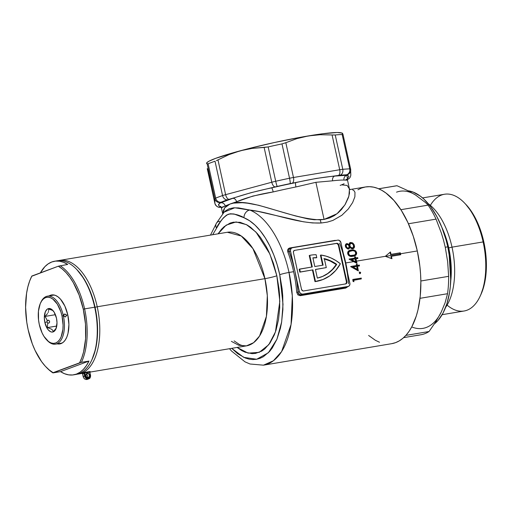 <?xml version="1.0" encoding="UTF-8"?>
<svg xmlns="http://www.w3.org/2000/svg" width="512" height="512" viewBox="0 0 512 512"><rect width="100%" height="100%" fill="white"/><g stroke="black" fill="none" stroke-linecap="round" stroke-linejoin="round"><path stroke-width="0.77" d="M86.278 374.291A1.984 1.696 -110.4 0 1 87.437 377.408A1.984 1.696 69.6 0 0 86.278 374.291M88.154 377.459A1.984 1.696 69.6 0 0 87.302 373.594L87.36 373.363A2.182 1.869 -110.4 0 1 88.294 377.619L88.154 377.459A1.984 1.696 -110.4 0 1 87.302 373.594A1.984 1.696 -110.4 0 1 88.154 377.459L87.187 377.434L86.298 376.589L86.029 374.566L87.36 373.363L89.101 374.054L89.626 376.416L88.294 377.619A2.182 1.869 -110.4 0 1 87.36 373.363L86.79 373.786L87.302 373.594A1.984 1.696 69.6 0 0 88.154 377.459M86.925 379.482A3.475 2.97 69.6 0 0 87.392 379.36L88.742 378.861A3.475 2.97 -110.4 0 1 88.275 378.982L86.925 379.482L88.275 378.982A3.475 2.97 -110.4 0 1 84.589 376.09L83.974 373.274A58.195 29.837 80.5 0 1 82.618 373.779L83.238 376.595L84.589 376.09L83.238 376.595A3.475 2.97 69.6 0 0 86.925 379.482A3.475 2.97 -110.4 0 1 83.238 376.595L82.618 373.779A0.595 0.512 72.3 0 0 81.99 373.28A57.6 29.53 -99.5 0 0 83.334 372.781L90.227 371.622A57.6 29.53 80.5 0 1 90.112 371.674A57.6 29.53 80.5 0 0 90.227 371.622A0.595 0.506 67.1 0 0 90.125 371.654M90.477 375.104L90.477 375.104A3.475 2.97 -110.4 0 1 88.742 378.861C89.363 378.093 90.374 379.309 90.554 375.066L89.632 372.224L84.755 373.043L85.805 376.941L86.982 378.048L88.442 378.291L89.984 377.184L90.266 375.085A2.88 2.458 -110.4 0 1 88.442 378.291A2.88 2.458 -110.4 0 1 85.389 375.898L84.755 373.043L84.32 373.146L83.974 373.274L84.589 376.09L85.389 375.898L84.589 376.09A3.475 2.97 69.6 0 0 88.275 378.982M231.373 341.35L238.784 345.286L246.394 345.882A57.6 29.53 -99.5 0 0 264.928 278.662A8.934 0.749 167.6 0 0 276.845 275.776L279.827 301.344L275.456 331.878L268.787 344.691L259.245 352.339L248.102 353.139L237.12 347.437L241.722 350.586L245.19 352.237L252.083 353.664L255.43 353.427L261.786 351.066L264.723 348.966L269.997 343.027L274.285 334.963L276.006 330.227L278.522 319.584L279.731 307.718L279.584 295.091L279.002 288.64L276.845 275.776L273.446 263.373L268.934 251.91L266.31 246.669L260.461 237.427L257.286 233.51L250.605 227.283L247.162 225.03L240.224 222.349L233.446 222.182L230.202 223.053L224.154 226.643L221.408 229.331L218.074 233.824L226.163 225.133L236.058 221.946L246.445 224.634L256.006 232.115L269.882 254.022L276.845 275.776A8.934 0.749 -12.4 0 1 264.928 278.662L252.947 248.64L241.286 236.019L227.347 232.269L59.642 260.384A57.6 29.53 80.5 0 1 97.216 306.771L95.066 307.296L97.216 306.771A57.6 29.53 80.5 0 1 78.688 373.99A57.6 29.53 80.5 0 1 77.414 374.15A57.6 29.53 -99.5 0 0 97.216 306.771L264.928 278.662L97.216 306.771A57.6 29.53 -99.5 0 0 58.387 260.646A57.6 29.53 80.5 0 1 59.642 260.384M279.75 274.701L283.008 304.32L281.645 321.99L276.941 339.213L268.39 352.736L256.685 359.258L243.725 357.357L231.706 348.339L237.722 353.747L245.261 358.003L249.037 359.123L252.768 359.558L256.416 359.302L259.955 358.355L263.341 356.736L269.536 351.514L272.282 347.974L276.954 339.187L280.378 328.429L281.574 322.432L282.893 309.504L282.733 295.744L282.099 288.717L279.75 274.701A6.95 0.582 -12.4 0 1 289.018 272.454A6.95 0.582 167.6 0 0 279.75 274.701A72.493 37.165 80.5 0 0 243.949 217.734L249.568 220.736L255.085 225.171L260.371 230.944L265.318 237.926L269.818 245.978L273.779 254.918L277.114 264.563L279.75 274.701M348.07 286.47L345.747 288.077L300.339 295.686L297.875 294.886L296.704 292.224A79.443 40.73 -99.5 0 0 293.619 271.686L289.018 272.454A79.443 40.73 80.5 0 1 263.462 365.171L273.408 360.755L281.632 351.552L291.066 324.48L292.314 295.91L289.018 272.454A79.443 40.73 -99.5 0 0 249.786 210.029A6.95 5.696 111.9 0 0 243.949 217.734A6.95 5.696 -68.1 0 1 249.786 210.029L238.515 207.904L233.542 207.827L229.184 208.755L225.638 210.765L223.962 212.378M222.982 213.542L224.666 207.853L229.997 204.045C248.768 196.186 288.691 218.822 320.326 219.84A5.958 2.65 -93.8 0 0 321.222 222.995C298.253 223.968 271.706 212.602 249.786 210.029A79.443 40.73 80.5 0 1 289.018 272.454L293.619 271.686A79.443 40.73 -99.5 0 0 287.891 252.128L287.885 249.427L289.85 247.962L336.672 240.41M390.016 252.326A78.451 40.224 80.5 0 1 390.534 254.534L391.021 254.355A79.443 40.73 -99.5 0 0 390.458 251.949L385.35 256.307L356.499 261.146L385.35 256.307L391.942 258.72A79.443 40.73 -99.5 0 0 391.443 256.288L400.698 254.739A79.443 40.73 -99.5 0 0 400.486 253.773A79.443 40.73 -99.5 0 0 400.269 252.806A79.443 40.73 80.5 0 1 400.486 253.773L417.306 250.95L419.878 266.31L420.57 274.016L420.864 281.632L420.23 296.326L417.99 309.83L416.301 315.968L411.84 326.733L409.126 331.251L406.112 335.136L402.835 338.342L399.322 340.851L395.61 342.63L391.738 343.667A79.443 40.73 -99.5 0 0 417.306 250.95L400.486 253.773A79.443 40.73 80.5 0 1 400.698 254.739L391.443 256.288A79.443 40.73 80.5 0 1 391.942 258.72L385.35 256.307L390.458 251.949A79.443 40.73 80.5 0 1 391.021 254.355L399.789 252.986A78.451 40.224 80.5 0 1 400 253.952L385.536 256.378L400 253.952A78.451 40.224 -99.5 0 0 399.789 252.986L390.534 254.534A78.451 40.224 -99.5 0 0 390.074 252.544M355.104 258.944L351.45 259.558L354.963 261.402L355.642 261.286A79.443 40.73 -99.5 0 0 355.104 258.944A79.443 40.73 80.5 0 1 355.642 261.286A79.443 40.73 80.5 0 1 355.757 261.818L351.45 259.558L350.97 259.738L354.483 261.581L350.97 259.738L355.104 258.944M354.413 258.266L349.101 259.155L354.899 258.086A79.443 40.73 -99.5 0 0 354.624 256.979L355.488 256.832A79.443 40.73 80.5 0 1 355.763 257.939L357.702 257.613A79.443 40.73 80.5 0 1 357.907 258.477L355.968 258.803A79.443 40.73 80.5 0 1 356.499 261.146A79.443 40.73 80.5 0 1 356.979 263.386L353.67 261.619L345.754 262.944A79.443 40.73 80.5 0 1 347.622 273.024A79.443 40.73 80.5 0 0 345.754 262.944L353.67 261.619L349.12 259.232A79.443 40.73 -99.5 0 0 349.075 259.059L354.899 258.086L349.075 259.059A79.443 40.73 80.5 0 1 349.12 259.232L356.979 263.386A79.443 40.73 -99.5 0 0 356.499 261.146A79.443 40.73 -99.5 0 0 355.968 258.803L357.907 258.477A79.443 40.73 -99.5 0 0 357.702 257.613L355.277 258.118A78.451 40.224 -99.5 0 0 355.002 257.011L354.65 257.075L355.002 257.011A78.451 40.224 80.5 0 1 355.277 258.118L355.763 257.939A79.443 40.73 -99.5 0 0 355.488 256.832L354.624 256.979A79.443 40.73 80.5 0 1 354.899 258.086L354.413 258.266M357.402 258.56A78.451 40.224 -99.5 0 0 357.216 257.792A78.451 40.224 80.5 0 1 357.402 258.56M356.019 261.325A78.451 40.224 -99.5 0 0 355.482 258.982L355.968 258.803L355.482 258.982A78.451 40.224 80.5 0 1 356.019 261.325A78.451 40.224 80.5 0 1 356.39 263.072A78.451 40.224 -99.5 0 0 356.019 261.325L355.661 261.382L356.019 261.325M353.811 261.696L355.757 261.818L353.811 261.696M347.514 180.205L344.019 180.058A64.55 5.421 167.6 0 0 332.614 180.813L315.898 182.31L324.058 219.43L329.549 217.965L334.285 215.648L338.208 212.768L341.466 209.523L345.203 204.41L348.378 197.734L349.498 193.197L349.28 188.326M350.72 266.682A79.443 40.73 -99.5 0 0 350.688 266.502L356.506 265.53A79.443 40.73 -99.5 0 0 356.288 264.403L357.152 264.256A79.443 40.73 80.5 0 1 357.37 265.382L359.309 265.056A79.443 40.73 80.5 0 1 359.475 265.933L357.536 266.259A79.443 40.73 80.5 0 1 358.323 270.925L350.72 266.682L358.323 270.925A79.443 40.73 -99.5 0 0 357.536 266.259L359.475 265.933A79.443 40.73 -99.5 0 0 359.309 265.056L357.37 265.382A79.443 40.73 -99.5 0 0 357.152 264.256L356.288 264.403A79.443 40.73 80.5 0 1 356.506 265.53L350.688 266.502A79.443 40.73 80.5 0 1 350.72 266.682M361.216 278.022A79.443 40.73 80.5 0 1 361.306 278.925L353.76 280.192A79.443 40.73 80.5 0 1 353.907 281.747L352.992 281.293A79.443 40.73 -99.5 0 0 352.806 279.43L360.723 278.202A78.451 40.224 80.5 0 1 360.8 279.008A78.451 40.224 -99.5 0 0 360.723 278.202L352.806 279.43A79.443 40.73 80.5 0 1 352.992 281.293L353.907 281.747A79.443 40.73 -99.5 0 0 353.76 280.192L353.267 280.371A78.451 40.224 80.5 0 1 353.37 281.478A78.451 40.224 -99.5 0 0 353.267 280.371L361.306 278.925A79.443 40.73 -99.5 0 0 361.216 278.022M360.666 272.602L360.224 273.587L359.373 273.222L359.725 272.006L360.666 272.602M82.08 373.338L81.99 373.28A57.6 29.53 -99.5 0 0 83.334 372.781A0.595 0.506 -112.9 0 1 83.974 373.274A58.195 29.837 80.5 0 1 82.618 373.779L82.822 373.76M342.394 133.267L342.362 133.664L341.766 133.011L337.152 132.518L322.394 133.798L300.339 137.318L274.349 142.541L248.371 148.672L234.65 152.506L228.992 154.624L217.971 159.872L225.619 194.662A4.966 2.4 74.9 0 0 229.114 199.328L232.762 198.349L220.717 202.822L221.146 202.176L227.584 199.789L251.002 192.685L277.235 186.419L295.776 182.611L275.27 186.906A4.966 2.4 -105.1 0 1 271.776 182.234L264.128 147.443L252.16 148.39L240.41 150.752L215.597 158.362L208.838 161.274L206.611 162.88M342.458 133.21L341.44 132.896A69.517 5.837 167.6 0 0 308.314 135.923L320.064 134.733L332.07 134.957L320.064 134.733L308.314 135.923L296.877 138.624L285.83 142.707L293.478 177.491L339.718 169.741L332.07 134.957L335.232 134.976A75.475 6.336 -12.4 0 1 342.163 134.515L349.715 168.858A4.966 4.531 88.4 0 1 346.374 174.829A4.966 4.531 -91.6 0 0 349.715 168.858A75.475 6.336 167.6 0 0 342.784 169.318A75.475 6.336 -12.4 0 1 349.715 168.858L342.163 134.515A75.475 6.336 167.6 0 0 335.232 134.976L342.784 169.318A4.966 4.083 84.6 0 1 339.898 175.258A70.509 5.92 -12.4 0 1 346.374 174.829A4.966 0.416 -12.4 0 1 346.816 174.912A4.966 4.947 -1.1 0 0 350.605 169.018A4.966 4.947 178.9 0 1 346.816 174.912L346.822 175.277L334.714 176.083L346.707 174.842L348.902 176.275L347.475 178.765L346.822 175.277A3.974 3.75 -88.4 0 0 344.019 180.058A64.55 5.421 167.6 0 0 332.614 180.813L315.898 182.31L295.936 186.963A64.55 5.421 167.6 0 0 273.178 191.936L252.838 196.077L236.57 201.792A64.55 5.421 167.6 0 0 229.997 204.045A64.55 5.421 167.6 0 0 225.222 206.003L221.651 207.341L221.664 208.282M221.242 207.206L220.794 207.123L220.96 206.758M290.451 248.454C288.998 248.896 288.557 249.933 289.139 251.565L290.483 251.066A2.976 2.547 -110.4 0 1 291.968 247.853L289.562 248.838L288.902 250.035L289.139 251.565A80.435 41.242 80.5 0 1 294.944 271.366A80.435 41.242 80.5 0 1 298.067 292.16C298.246 293.997 299.11 294.893 300.653 294.848L302.566 294.138A2.976 2.547 -110.4 0 1 299.405 291.661L298.067 292.16L296.858 281.728L294.944 271.366L299.405 291.661L298.067 292.16L298.182 292.947L299.846 294.816L346.061 287.232L347.974 286.528L346.061 287.232L300.653 294.848L302.566 294.138L347.974 286.528A2.976 2.547 -110.4 0 0 348.371 286.419A2.976 2.547 -110.4 0 0 349.856 283.2L340.934 242.611L339.283 240.39L337.773 240.134L292.365 247.744L291.072 248.467L290.406 250.496L294.944 271.366L292.358 261.254L289.139 251.565L290.483 251.066L299.405 291.661L300.595 293.587L302.566 294.138L348.454 286.387L349.568 285.376L349.933 283.776L345.395 262.906L347.309 273.267M89.92 372.109L246.394 345.882L253.606 342.682L259.571 336.006L266.413 316.378L267.315 295.667L264.928 278.662A57.6 29.53 -99.5 0 0 227.347 232.269M222.982 213.203L223.456 210.266L224.768 207.718L226.963 205.606L229.997 204.045L233.53 203.11L242.362 202.707L247.494 203.187L258.63 205.261L295.366 215.917L308.006 218.925L314.266 219.75L324.058 219.43L315.898 182.31L295.936 186.963A64.55 5.421 167.6 0 0 273.178 191.936C258.323 194.355 246.118 197.645 236.57 201.792A64.55 5.421 167.6 0 0 229.997 204.045A64.55 5.421 167.6 0 0 225.222 206.003L221.414 207.846L220.595 206.349M417.306 250.95A79.443 40.73 -99.5 0 0 365.478 186.963L369.485 186.682L373.574 187.155L377.715 188.384L381.856 190.355L385.971 193.05L393.952 200.486L401.338 210.419L407.853 222.458L413.242 236.141L417.306 250.95M343.238 253.107A79.443 40.73 80.5 0 1 345.754 262.944A79.443 40.73 80.5 0 0 343.238 253.107M352.704 189.869L354.157 190.829L354.989 192.378L354.88 196.813L352.627 202.566L348.339 208.947L341.862 215.27L332.883 220.422L327.366 222.106L321.222 222.995L312.518 222.944L303.469 221.792L258.221 211.462L234.765 207.763L224.205 212.115M345.568 246.861L345.325 245.152L345.939 243.994L347.328 243.616L348.96 244.634L349.6 242.95L350.803 242.451L353.158 243.315L354.579 246.374L354.106 247.955L352.57 248.8L351.194 248.48L349.869 247.322L349.056 248.781L347.571 248.877L345.568 246.861M350.835 249.99L353.485 249.85L355.699 250.931L356.698 253.274L355.968 255.098L354.451 256.006L351.526 256.499L349.997 256.288L348.595 255.418L347.68 253.709L347.834 251.91L349.088 250.592L350.835 249.99M207.533 169.03L214.88 203.354L214.797 198.675L207.149 163.891L206.694 162.899L206.554 163.322L207.149 163.974M379.507 342.246L375.36 340.275L368.614 335.462M357.901 189.779L361.613 187.994L365.485 186.963L350.074 189.542M206.554 163.322L206.694 162.899L207.149 163.891L208.122 163.789A75.475 6.336 -12.4 0 1 215.014 161.229L222.566 195.571L215.014 161.229A75.475 6.336 167.6 0 0 208.122 163.789L215.674 198.131A75.475 6.336 -12.4 0 1 222.566 195.571A75.475 6.336 167.6 0 0 215.674 198.131A4.966 4.461 67.7 0 0 221.146 202.176A70.509 5.92 -12.4 0 1 227.584 199.789A4.966 3.987 -108.9 0 1 222.566 195.571A9.933 0.832 -12.4 0 1 225.619 194.662L271.776 182.234L225.619 194.662L217.971 159.872L228.992 154.624L240.41 150.752A69.517 5.837 167.6 0 0 207.11 162.426M289.536 178.246L281.984 143.898A75.475 6.336 167.6 0 0 268.16 146.918L275.712 181.261A75.475 6.336 -12.4 0 1 289.536 178.246A75.475 6.336 167.6 0 0 275.712 181.261A4.966 0.384 77.2 0 0 277.235 186.419A70.509 5.92 -12.4 0 1 290.15 183.597A4.966 0.544 -101.9 0 0 289.536 178.246A9.933 0.832 -12.4 0 1 293.478 177.491A4.966 2.547 80.5 0 1 292.122 183.226L316.211 178.445L338.368 175.469A4.966 2.547 -99.5 0 0 339.718 169.741L293.478 177.491L285.83 142.707L296.877 138.624L308.314 135.923A69.517 5.837 167.6 0 0 240.41 150.752L252.16 148.39L268.16 146.918A75.475 6.336 -12.4 0 1 281.984 143.898L285.83 142.707L281.984 143.898L289.536 178.246A4.966 0.544 78.1 0 1 290.15 183.597A4.966 0.416 -12.4 0 1 292.122 183.226A4.966 2.547 -99.5 0 0 293.478 177.491A9.933 0.832 167.6 0 0 289.536 178.246M342.694 133.574L342.502 133.242M216.371 160.678L217.971 159.872L216.371 160.678M342.163 134.515L342.957 134.234M345.67 283.904A1.984 1.696 69.6 0 0 346.426 281.875L346.912 281.69L338.835 244.966L338.355 245.146L346.426 281.875L346.912 281.69A1.984 1.696 -110.4 0 1 345.658 283.91L303.61 290.957A1.984 1.696 -110.4 0 1 301.504 289.306L293.427 252.576A1.984 1.696 -110.4 0 1 294.688 250.362L336.73 243.315L294.688 250.362L336.73 243.315L338.042 243.68L338.835 244.966L346.912 281.69L346.72 283.142L345.658 283.91L303.61 290.957L302.605 290.784L301.504 289.306L293.427 252.576L293.619 251.13L294.688 250.362L336.243 243.494L337.254 243.667L338.355 245.146L346.426 281.875L346.381 282.995L345.491 283.994M322.4 279.731L321.914 279.91A43.693 37.338 69.6 0 1 314.989 281.632L312.435 270.035L314.989 281.632L315.469 281.453L312.922 269.856L299.821 272.147L312.922 269.856L299.821 272.147L299.187 269.248L299.821 272.147L300.307 271.968L299.667 269.069L299.187 269.248L312.282 266.957L309.734 255.354L309.248 255.539L311.776 267.04L309.248 255.539L309.734 255.354A43.693 37.338 -110.4 0 1 316.128 254.707L316.774 257.638L316.294 257.824A40.717 34.79 69.6 0 0 312.922 257.978A40.717 34.79 -110.4 0 1 316.294 257.824L316.774 257.638A40.717 34.79 -110.4 0 0 312.896 257.85L314.803 266.534L323.13 265.133L320.909 255.034L320.429 255.213L322.624 265.222L320.429 255.213L320.909 255.034L323.13 265.133L314.803 266.534L312.896 257.85A40.717 34.79 -110.4 0 1 316.774 257.638L316.128 254.707A43.693 37.338 69.6 0 0 309.734 255.354L312.282 266.957L299.667 269.069L300.307 271.968L312.922 269.856L315.469 281.453L323.008 279.494L329.856 275.776L335.718 270.451L340.352 263.75L335.827 260.525L331.021 257.965L326.016 256.122L320.909 255.034A43.693 37.338 -110.4 0 1 340.352 263.75A43.693 37.338 -110.4 0 1 322.4 279.731A43.693 37.338 -110.4 0 1 315.469 281.453L322.522 279.674M315.462 269.523L326.291 267.61L324.314 258.605L330.694 260.864L336.723 264.358L332.89 269.267L328.282 273.274L323.053 276.25L317.35 278.112L315.443 269.434L326.291 267.61L315.462 269.523M323.827 258.784L330.214 261.043L336.243 264.538L332.403 269.446L327.802 273.453L322.566 276.429M342.81 252.794L345.395 262.906L340.934 242.611A2.976 2.547 -110.4 0 0 337.773 240.134L292.365 247.744A2.976 2.547 -110.4 0 0 291.968 247.853M348.371 286.419L346.061 287.232A0.992 0.512 -99.5 0 0 345.747 288.077A0.992 0.512 80.5 0 1 346.061 287.232L346.611 287.066M338.355 245.146A1.984 1.696 69.6 0 0 336.243 243.494L336.73 243.315A1.984 1.696 -110.4 0 1 338.835 244.966L338.355 245.146M324.314 258.605L326.291 267.61L315.443 269.434L317.35 278.112A40.717 34.79 -110.4 0 0 321.363 276.934A40.717 34.79 -110.4 0 0 336.723 264.358L336.243 264.538L336.723 264.358A40.717 34.79 -110.4 0 0 324.314 258.605M321.12 277.024A40.717 34.79 69.6 0 0 336.243 264.538A40.717 34.79 69.6 0 0 324.384 258.925M352.819 279.526L360.723 278.202L352.819 279.526M359.373 272.154L360.192 272.864L360.678 272.678L359.859 271.968L359.277 272.915M360.128 273.619L360.678 272.678L360.192 272.864L359.514 272.147M359.859 273.702L360.192 272.864M357.05 266.438L357.536 266.259L357.05 266.438A78.451 40.224 80.5 0 1 357.76 270.605A78.451 40.224 -99.5 0 0 357.05 266.438M357.184 269.331L356.698 269.51L357.184 269.331L353.024 267.014L352.538 267.194L356.698 269.51L352.538 267.194L356.672 266.406A79.443 40.73 80.5 0 1 357.184 269.331A79.443 40.73 -99.5 0 0 356.672 266.406L353.024 267.014L357.184 269.331M350.707 266.598L356.026 265.709L350.707 266.598M356.307 264.499L356.666 264.435A78.451 40.224 80.5 0 1 356.89 265.562L358.829 265.235A78.451 40.224 80.5 0 1 358.976 266.016A78.451 40.224 -99.5 0 0 358.829 265.235L356.89 265.562A78.451 40.224 -99.5 0 0 356.666 264.435L356.307 264.499M355.763 257.939L357.702 257.613L355.763 257.939M355.757 261.818A79.443 40.73 -99.5 0 0 355.642 261.286L354.963 261.402L355.757 261.818M349.76 250.285L348.499 251.021L347.699 252.282L347.731 253.92L348.595 255.418L349.997 256.288L351.526 256.499L355.13 255.725L356.582 254.074L356.576 252.435L356.09 252.621L356.096 254.253L355.251 255.494L353.965 256.186L355.251 255.494L356.096 254.253L356.09 252.621L356.576 252.435L355.699 250.931L353.485 249.85L349.734 250.298M354.451 256.006L355.13 255.725M349.274 250.47L351.206 249.926L353.792 250.234L355.219 251.123L356.09 252.621L354.534 250.579M350.394 251.066L348.826 251.75L348.134 252.666L348.102 253.926L348.589 253.747L348.102 253.926L348.8 255.066L349.926 255.693L352.787 255.501L350.413 255.514L349.293 254.893L348.506 253.088L349.325 251.558L352.55 250.662L354.157 250.906L355.328 251.789L355.661 253.837L354.944 254.765L352.301 255.68L354.477 254.931M350.227 255.763L348.8 255.066L348.038 253.6L348.416 252.147L349.568 251.328L350.336 251.04L348.915 251.955L348.55 253.581L349.293 254.893L350.413 255.514L354.445 255.053L355.366 254.362L355.782 253.216L355.398 251.898L354.323 250.976L352.55 250.662L350.336 251.04M354.547 250.586L352.621 249.99L349.978 250.253M348.416 252.147L348.826 251.75M352.006 255.725L350.528 255.802M353.715 255.328L352.589 255.629M346.739 243.622L346.24 243.808L348.467 244.819L348.96 244.634L347.027 243.597L345.446 244.71L345.344 246.118L345.946 247.565L347.571 248.877L349.056 248.781L349.869 247.322L351.194 248.48L352.378 248.806L353.734 248.339L354.387 247.494L354.054 244.506L352.314 242.758L349.875 242.733L348.467 244.819L346.24 243.808L346.739 243.622M349.702 242.758L352.557 242.886L352.058 243.066L353.837 245.37L354.336 245.184L353.837 245.37L353.894 247.68L352.794 248.806L354.061 247.142L353.562 244.698L352.058 243.066L349.875 242.701M350.195 242.573L349.875 242.733M349.376 247.501L348.314 249.094L349.376 247.501M348.32 249.088L349.056 248.781M346.509 244.64L345.728 245.434L345.856 246.694L346.355 246.515L346.227 245.235L346.861 244.486L348.25 244.877L348.902 245.709L349.075 247.328L348.294 248.038M346.726 244.55L346.227 245.235L346.355 246.515L345.856 246.694L346.144 247.322L347.155 248.243L348.269 248.141L347.072 247.68L346.355 246.515L347.347 247.898L348.416 248.102M346.227 244.736L345.683 245.734L346.144 247.322L347.155 248.243L348.186 248.141M350.189 243.533L349.344 244.448L349.395 246.048L349.894 245.862L350.221 243.629L351.974 243.494L353.088 244.506L353.651 246.157L352.883 247.814L352.032 248.115L352.525 247.93L350.912 247.386L349.894 245.862L349.395 246.048L349.798 246.88L351.206 248.032L352.032 248.115L350.426 247.571L349.478 246.259L349.254 244.819L350.016 243.603M350.515 243.418L349.754 244.64L350.061 246.285L351.29 247.654L352.71 247.885M353.248 248.525L353.613 248.141M348.557 248.045L349.165 246.694L348.666 245.318L347.648 244.531L346.342 244.678M352.883 247.814L353.651 246.566L353.306 244.902L352.102 243.565L350.688 243.347M400 253.952A78.451 40.224 80.5 0 1 400.192 254.822A78.451 40.224 -99.5 0 0 400 253.952M390.963 256.467A78.451 40.224 80.5 0 1 391.386 258.509A78.451 40.224 -99.5 0 0 390.963 256.467M391.021 254.355L400.269 252.806L391.021 254.355M241.459 216.819L242.01 216.358M321.222 222.995A5.958 2.65 86.2 0 1 320.326 219.84L324.058 219.43L337.018 213.754L344.89 204.922L348.896 196.077L349.44 188.954L347.13 185.408L342.118 184.909M212.659 234.733L220.422 221.747L223.29 217.965L226.509 215.117L230.131 213.779L234.022 213.99L243.949 217.734C238.56 214.605 233.338 213.44 228.269 214.24C223.648 217.037 219.686 221.613 216.371 227.968A6.95 5.242 -146.3 0 1 216.461 223.149A6.95 5.242 -146.3 0 1 219.571 221.248M347.418 179.443A4.966 4.947 -1.1 0 0 350.803 174.662A4.966 4.947 178.9 0 1 347.418 179.443M220.71 202.451A4.966 4.947 178.9 0 1 214.797 198.675L214.88 203.354A4.966 4.947 -1.1 0 0 220.794 207.123L219.085 205.85L218.483 204.755L220.71 202.451A4.966 0.416 -12.4 0 1 221.146 202.176A4.966 4.461 -112.3 0 1 215.674 198.131L208.122 163.789L207.149 163.891L214.797 198.675A9.933 0.832 -12.4 0 1 215.674 198.131A9.933 0.832 167.6 0 0 214.797 198.675A4.966 4.947 -1.1 0 0 220.71 202.451M221.248 207.302L220.314 207.334A4.966 4.531 -91.6 0 0 221.21 207.213A4.966 4.531 88.4 0 1 220.365 207.334M220.787 206.758C217.76 205.504 217.734 204.192 220.717 202.822A3.974 3.706 -115 0 1 225.222 206.003A3.974 3.706 65 0 0 220.717 202.822A68.518 5.754 -12.4 0 1 232.762 198.349A3.974 2.97 -107.8 0 1 236.57 201.792A3.974 2.97 72.2 0 0 232.762 198.349C244.154 194.387 257.107 190.899 271.622 187.885A3.974 0.646 -103.2 0 1 273.178 191.936A3.974 0.646 76.8 0 0 271.622 187.885A68.518 5.754 -12.4 0 1 295.776 182.611A3.974 0.781 -101.4 0 0 295.936 186.963A3.974 0.781 78.6 0 1 295.776 182.611C310.074 179.334 323.053 177.158 334.714 176.083A3.974 3.059 -96.6 0 0 332.614 180.813A3.974 3.059 83.4 0 1 334.714 176.083A68.518 5.754 -12.4 0 1 346.822 175.277A3.974 3.75 91.6 0 0 344.019 180.058L347.501 180.122L349.427 188.896L350.31 189.645M340.179 185.395A64.55 5.421 167.6 0 0 344.09 183.763M346.016 179.507A3.974 3.706 -115 0 1 346.899 179.219M216.461 223.149A6.95 5.242 33.7 0 0 216.371 227.968M87.392 379.36C85.306 379.795 83.898 378.886 83.162 376.64L82.554 373.805M83.334 372.781L84.909 372.358L84.755 373.043L83.974 373.274A0.595 0.506 67.1 0 0 83.334 372.781M82.534 373.805L81.99 373.28A0.595 0.512 -107.7 0 1 82.618 373.779M89.632 372.224L90.266 375.085L89.933 372.224L84.755 373.043L84.909 372.358L89.786 371.539L89.632 372.224L89.786 371.539L90.227 371.622A0.595 0.506 -112.9 0 0 90.15 371.648L89.856 372.288M296.704 292.224L298.067 292.16L296.704 292.224A79.443 40.73 -99.5 0 0 293.619 271.686A79.443 40.73 -99.5 0 0 287.891 252.128L289.139 251.565L287.891 252.128C287.238 249.926 287.891 248.531 289.85 247.962A0.992 0.512 -99.5 0 0 290.31 248.467A0.992 0.512 80.5 0 1 289.85 247.962L335.258 240.346A0.992 0.512 -99.5 0 0 335.354 240.538A0.992 0.512 80.5 0 1 335.258 240.346M300.653 294.848A0.992 0.512 -99.5 0 0 300.339 295.686A0.992 0.512 80.5 0 1 300.653 294.848M348.019 286.554L345.747 288.077L300.339 295.686M348.518 283.699A80.435 41.242 -99.5 0 0 345.395 262.906A80.435 41.242 -99.5 0 0 339.597 243.11M221.203 207.206A4.966 0.416 -12.4 0 1 220.794 207.123A4.966 4.947 178.9 0 1 214.88 203.354A9.933 0.832 -12.4 0 1 214.88 203.354L207.258 168.659M220.314 207.334C217.907 207.565 216.096 206.24 214.886 203.366A9.933 0.832 167.6 0 0 214.886 203.366L207.245 168.614M350.694 173.696A4.966 4.947 178.9 0 1 350.803 174.662L350.605 169.005L342.963 134.272M349.715 168.858A9.933 0.832 -12.4 0 1 350.605 169.005L350.605 169.005A9.933 0.832 167.6 0 0 349.715 168.858M350.605 169.018A9.933 0.832 167.6 0 0 350.605 169.005L342.963 134.253M332.07 134.957L339.718 169.741A9.933 0.832 -12.4 0 1 342.784 169.318L335.232 134.976M339.718 169.741A4.966 2.547 80.5 0 1 338.368 175.469A4.966 0.416 -12.4 0 1 339.898 175.258A4.966 4.083 -95.4 0 0 342.784 169.318A9.933 0.832 167.6 0 0 339.718 169.741M275.712 181.261L268.16 146.918L264.128 147.443L271.776 182.234A9.933 0.832 -12.4 0 1 275.712 181.261A9.933 0.832 167.6 0 0 271.776 182.234A4.966 2.4 74.9 0 0 275.27 186.906A4.966 0.416 -12.4 0 1 277.235 186.419A4.966 0.384 -102.8 0 1 275.712 181.261M229.114 199.328A4.966 2.4 -105.1 0 1 225.619 194.662A9.933 0.832 167.6 0 0 222.566 195.571A4.966 3.987 71.1 0 0 227.584 199.789A4.966 0.416 -12.4 0 1 229.114 199.328M448.736 247.936L450.771 280.845A56.742 29.088 80.5 0 0 448.736 247.936L452.006 247.142A59.194 30.349 80.5 0 1 445.6 307.418A59.194 30.349 -99.5 0 0 452.006 247.142L448.736 247.936L441.76 227.104A56.742 29.088 80.5 0 1 448.736 247.936M480.013 296.461L480.832 294.707A57.21 29.331 -99.5 0 0 483.834 242.003L483.123 241.926A59.194 30.349 80.5 0 1 480.013 296.461A59.194 30.349 80.5 0 1 447.098 305.114M395.04 186.061A75.475 38.694 80.5 0 1 396.998 185.734L406.893 190.202L415.45 194.944A69.517 35.642 -99.5 0 0 396.531 192.166M442.144 314.688L464.077 311.008A59.194 30.349 -99.5 0 0 483.123 241.926L452.006 247.142A59.194 30.349 -99.5 0 0 428.211 203.661A59.194 30.349 80.5 0 1 452.006 247.142L483.123 241.926A59.194 30.349 -99.5 0 0 444.506 194.246L422.566 197.92M411.731 326.944A69.517 35.642 -99.5 0 0 441.216 312.122L445.101 302.758L447.552 293.709A75.475 38.694 -99.5 0 0 448.64 276.339A75.475 38.694 80.5 0 1 447.552 293.709L420.006 298.323L447.552 293.709L445.101 302.758L441.216 312.122A69.517 35.642 80.5 0 1 422.899 328.378M445.261 247.251A69.517 35.642 80.5 0 1 445.261 247.258L447.661 261.754L448.64 276.339L420.858 280.998L448.64 276.339L447.661 261.754L445.261 247.251L447.782 246.829L445.261 247.251A69.517 35.642 -99.5 0 0 445.261 247.251A69.517 35.642 -99.5 0 0 445.261 247.238A69.517 35.642 80.5 0 1 445.261 247.251L443.494 240.102L445.261 247.251M434.47 323.827A69.517 35.642 -99.5 0 0 447.782 246.829A69.517 35.642 -99.5 0 0 407.974 190.746L413.139 192.083L420.371 196.16L423.91 199.123L430.662 206.758L436.774 216.416L442.01 227.731L446.163 240.256L447.782 246.829L450.035 260.269L450.899 273.67L450.342 286.528L449.536 292.595L446.906 303.718L443.008 313.133L437.99 320.486L434.47 323.827M428.083 205.133L400.877 209.69L428.083 205.133A75.475 38.694 80.5 0 1 436.058 219.13A75.475 38.694 -99.5 0 0 428.083 205.133L425.466 202.522L428.083 205.133M408.448 223.763L436.058 219.13L441.35 233.03L443.494 240.102L441.35 233.03L436.058 219.13L408.448 223.763M399.91 191.258A69.517 35.642 80.5 0 1 415.45 194.944L406.893 190.202L396.998 185.734L378.72 188.794L396.998 185.734A75.475 38.694 -99.5 0 0 396.013 185.869L378.675 188.774M403.629 337.645L420.973 334.739A75.475 38.694 -99.5 0 0 429.05 331.514L405.869 335.398L429.05 331.514A75.475 38.694 80.5 0 1 419.987 334.88M415.45 194.944L425.466 202.522L415.45 194.944M441.216 312.122L435.808 321.747L429.05 331.514L435.808 321.747L441.216 312.122M465.626 204.154L472.339 212.813L477.03 221.485L480.915 231.341L484.902 247.507L486.4 264.096L485.939 274.682L484.333 284.403L480.813 294.752M430.374 205.357A59.194 30.349 80.5 0 1 464.314 202.803A59.194 30.349 80.5 0 1 483.123 241.926L483.834 242.003A57.21 29.331 -99.5 0 0 465.658 204.192A57.21 29.331 -99.5 0 0 464.992 203.514M46.714 339.93L47.386 340.627A24.333 12.474 -99.5 0 0 61.062 340.026A24.333 12.474 -99.5 0 0 63.354 315.75L62.029 316.07A23.334 11.962 80.5 0 1 59.827 339.354A23.334 11.962 80.5 0 1 46.714 339.93A23.334 11.962 80.5 0 1 39.296 324.506L42.074 332.877L43.987 336.416L48.499 341.517L50.931 342.886L53.344 343.386L55.661 343.002L57.779 341.741L59.629 339.654L61.133 336.832L62.893 329.402L63.078 325.082L62.029 316.07L60.838 311.718L57.344 304.16L52.826 299.059L50.4 297.69L47.987 297.19L45.67 297.574L43.552 298.835L41.702 300.922L40.198 303.75L38.438 311.181L38.541 319.994L39.296 324.506A23.334 11.962 80.5 0 1 40.525 303.008A23.334 11.962 80.5 0 1 51.91 298.438A23.334 11.962 80.5 0 1 62.029 316.07L63.354 315.75A24.333 12.474 80.5 0 1 55.526 344.141A24.333 12.474 80.5 0 1 47.053 340.269M66.08 314.72L66.323 315.827L65.331 316.928L63.354 315.75L63.776 315.68L64.243 314.214L65.69 314.298L66.323 315.827L65.331 316.928L63.994 316.218L63.91 314.598L64.698 314.022L66.08 314.72M64.314 314.17L64.698 314.022L64.314 314.17M48.032 320.211A1.491 1.274 -110.4 0 1 48.672 323.11L49.466 322.534L49.613 321.453L48.538 320.243L47.578 320.403L46.848 321.965L44.858 322.445A11.917 6.112 80.5 0 1 45.984 310.554A11.917 6.112 80.5 0 1 52.685 310.259A11.917 6.112 80.5 0 1 56.467 318.131L57.005 322.739L56.006 328.736L54.298 331.245L52.032 332.083L50.797 331.827L48.365 330.016L47.258 328.525L44.858 322.445L44.326 317.843L45.318 311.84L47.034 309.331L48.115 308.691L49.299 308.493L51.77 309.446L54.074 312.051L56.467 318.131A11.917 6.112 80.5 0 1 55.84 329.114A11.917 6.112 80.5 0 1 50.029 331.443A11.917 6.112 80.5 0 1 44.858 322.445L46.848 321.965L47.686 322.842L47.437 327.603L51.757 329.267L53.498 331.386L56.224 328.166L53.498 331.386L51.757 329.267L47.437 327.603L56.762 326.035L47.437 327.603L47.686 322.842L48.672 323.11A1.491 1.274 -110.4 0 1 47.686 322.842L46.848 321.965L47.238 320.781L46.278 318.522L47.238 320.781A1.491 1.274 -110.4 0 1 48.032 320.211L47.648 320.352L48.032 320.211M44.979 316.442L46.278 318.522L44.979 316.442L46.803 314.483L44.979 316.442L55.411 314.694L44.979 316.442M47.533 313.491L46.803 314.483L47.533 313.491M48.467 311.571L48.096 312.518L48.467 311.571M48.589 309.062L48.653 310.682L48.589 309.062L51.014 309.83L48.589 309.062M52.058 310.272L51.014 309.83L52.058 310.272M53.632 311.258L52.934 310.746L53.632 311.258M65.798 316.73L65.331 316.928M67.814 315.002L66.298 315.258L67.814 315.002M40.73 302.579A24.333 12.474 80.5 0 1 47.482 296.154A24.333 12.474 80.5 0 1 63.354 315.75A24.333 12.474 -99.5 0 0 52.806 297.37A24.333 12.474 -99.5 0 0 40.934 302.131L40.525 303.008M64.243 314.214L64.698 314.022M91.674 360.262L92.077 359.386A56.602 29.018 -99.5 0 0 95.053 307.238L94.694 307.2A57.6 29.53 80.5 0 1 91.674 360.262A57.6 29.53 80.5 0 1 74.893 374.573M59.814 343.93A24.826 12.73 80.5 0 0 67.802 314.957L64.851 306.048L60.506 299.187L58.01 296.858L55.43 295.405L52.858 294.867L49.19 295.866A24.826 12.73 80.5 0 1 51.603 294.957A24.826 12.73 80.5 0 1 67.802 314.957L68.915 324.544L68.019 333.357L66.848 337.037L65.248 340.045L63.277 342.266L61.024 343.603L57.235 343.859A24.826 12.73 80.5 0 0 59.814 343.93L59.872 343.917M73.638 374.842L76.166 374.413A57.6 29.53 -99.5 0 0 94.694 307.2L84.602 308.89A57.6 29.53 80.5 0 1 81.395 362.349L88.96 361.082A57.6 29.53 80.5 0 1 73.638 374.842A57.6 29.53 80.5 0 1 60.525 371.635L52.96 372.902A57.6 29.53 80.5 0 1 46.464 367.43M54.598 261.229A57.6 29.53 80.5 0 0 40.371 272.87L44.858 266.682L48.186 263.853L51.795 261.978L55.616 261.094L59.597 261.21L63.648 262.33L67.712 264.435L58.323 266.208A56.602 29.018 80.5 0 1 83.277 309.21L84.602 308.89A57.6 29.53 -99.5 0 0 60.141 265.702A57.6 29.53 80.5 0 1 84.602 308.89L83.277 309.21A56.602 29.018 80.5 0 1 79.571 362.854L81.395 362.349A57.6 29.53 -99.5 0 0 84.602 308.89L94.694 307.2A57.6 29.53 -99.5 0 0 57.12 260.806L54.598 261.229A57.6 29.53 80.5 0 1 67.712 264.435L58.323 266.208L31.846 276.032L29.613 281.146L27.84 286.938L26.573 293.318L25.6 307.347L26.771 322.24L28.141 329.677L32.32 343.872L35.059 350.381L41.587 361.626L45.261 366.17L49.12 369.875L53.101 372.678L79.571 362.854L81.805 357.741L83.578 351.942L85.6 338.726L85.498 324.134L83.277 309.21L79.098 295.014L73.254 282.554L69.83 277.261L66.157 272.717L62.298 269.011L58.323 266.208L31.712 276.256A57.6 29.53 -99.5 0 0 31.52 276.653L31.11 277.53A56.602 29.018 80.5 0 1 31.846 276.032L31.712 276.256M77.03 269.792L83.674 278.355L88.32 286.931L93.734 301.888L96.109 312.685L97.382 323.667L97.133 339.565L95.539 349.184L92.058 359.43M55.866 261.069A57.6 29.53 80.5 0 1 76.397 269.133A57.6 29.53 80.5 0 1 94.694 307.2L95.053 307.238A56.602 29.018 -99.5 0 0 77.069 269.824L76.397 269.133M46.125 367.085L46.797 367.782A57.6 29.53 -99.5 0 0 52.96 372.902L53.101 372.678A56.602 29.018 80.5 0 1 46.125 367.085A56.602 29.018 80.5 0 1 31.11 277.53M81.395 362.349L88.96 361.082L60.525 371.635L52.96 372.902L81.395 362.349M60.525 371.635L64.589 373.734L68.646 374.854L72.621 374.976L76.442 374.086L80.051 372.218L83.379 369.389L86.368 365.651L88.96 361.082L60.525 371.635M229.523 348.71L231.501 351.008L244.998 361.843L250.016 364L263.462 365.171L391.744 343.667M210.483 235.098L216.48 223.123L223.987 212.346M82.221 373.402L78.688 373.99M222.733 213.85L221.414 207.846M293.933 250.611L294.419 250.432M345.44 284.013L345.92 283.834M320.877 277.114L321.363 276.934M354.125 256.128L354.605 255.949M352.666 248.858L353.158 248.672M347.942 248.282L348.435 248.096M350.131 243.552L350.624 243.366M352.282 248.051L352.774 247.866M239.814 222.266L239.507 222.886M347.501 180.122L347.661 178.189M246.394 345.882L242.938 345.786L239.571 344.608L234.144 340.883M350.803 174.662C350.752 176.992 349.581 178.65 347.29 179.616M464.314 202.803L465.658 204.192M62.234 343.021L55.526 344.141M54.189 295.027L47.482 296.154"/></g></svg>
